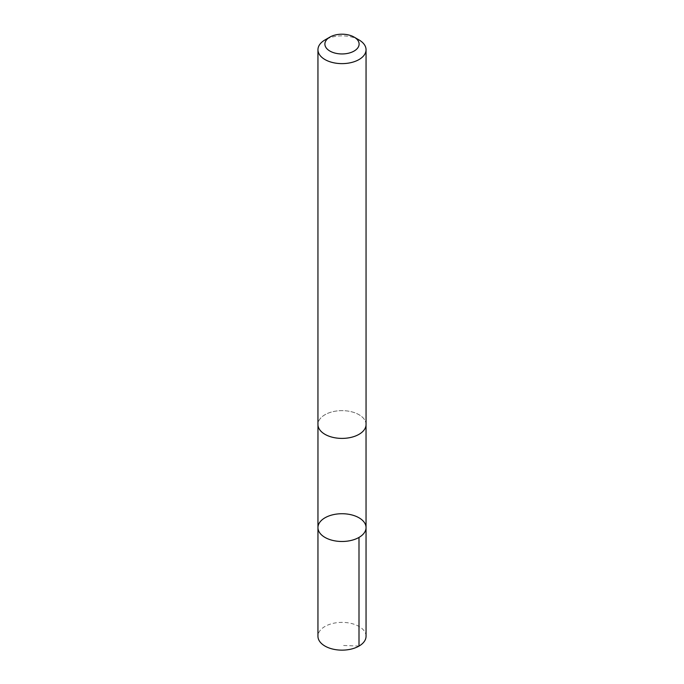 <?xml version="1.0" encoding="UTF-8"?>
<svg xmlns="http://www.w3.org/2000/svg" width="684" height="684" viewBox="0 0 684 684"><rect width="100%" height="100%" fill="white"/><g stroke="black" fill="none" stroke-linecap="round" stroke-linejoin="round"><path stroke-width="0.51" stroke-dasharray="3.42 2.56" d="M366.051 636.265A24.051 13.885 0 0 0 359.63 626.818A24.051 13.885 0 0 0 333.211 623.338A24.051 13.885 0 0 0 317.949 636.265M324.387 433.955A24.034 13.877 0 0 0 350.781 437.435A24.034 13.877 0 0 0 366.034 424.516A24.034 13.877 0 0 0 359.613 415.077A24.034 13.877 0 0 0 333.219 411.606A24.034 13.877 0 0 0 317.966 424.516A24.034 13.877 0 0 0 324.387 433.955M317.957 527.603A24.043 13.877 180 0 1 342 513.727A24.043 13.877 180 0 1 366.043 527.603M366.051 424.516A24.051 13.885 0 0 0 359.63 415.077A24.051 13.885 0 0 0 333.211 411.597A24.051 13.885 0 0 0 317.949 424.516M359.006 39.928A24.051 13.885 0 0 0 324.994 39.928M359.006 646.081L342 645.422M317.966 424.516L317.966 425.012M366.034 424.516L366.034 425.012"/><path stroke-width="1.03" d="M324.378 537.051A24.043 13.877 180 0 1 317.957 527.603A24.043 13.877 180 0 1 342 513.727A24.043 13.877 180 0 1 366.043 527.603A24.043 13.877 180 0 1 350.781 540.522A24.043 13.877 180 0 1 324.378 537.051A24.043 13.877 180 0 1 317.957 527.603L317.949 636.265A24.051 13.885 0 0 0 324.37 645.705A24.051 13.885 0 0 0 350.789 649.184A24.051 13.885 0 0 0 366.051 636.265L366.043 527.603A24.043 13.877 180 0 1 350.781 540.522A24.043 13.877 180 0 1 324.378 537.051M329.902 37.09L324.994 39.928A24.051 13.885 0 0 0 317.949 49.744L317.949 424.516A24.051 13.885 0 0 0 342 438.401A24.051 13.885 0 0 0 366.051 424.516L366.051 49.744A24.051 13.885 0 0 0 359.63 40.296A24.051 13.885 0 0 0 359.006 39.928L354.098 37.09A17.109 9.875 0 0 0 329.902 37.09A17.109 9.875 0 0 0 329.756 50.975A17.109 9.875 0 0 0 353.79 51.232A17.109 9.875 0 0 0 354.543 37.355A17.109 9.875 0 0 0 354.098 37.09M317.949 49.744A24.051 13.885 0 0 0 342 63.629A24.051 13.885 0 0 0 366.051 49.744M358.997 537.419L359.006 646.081M317.966 425.012L317.957 527.603M366.034 425.012L366.043 527.603"/></g></svg>
